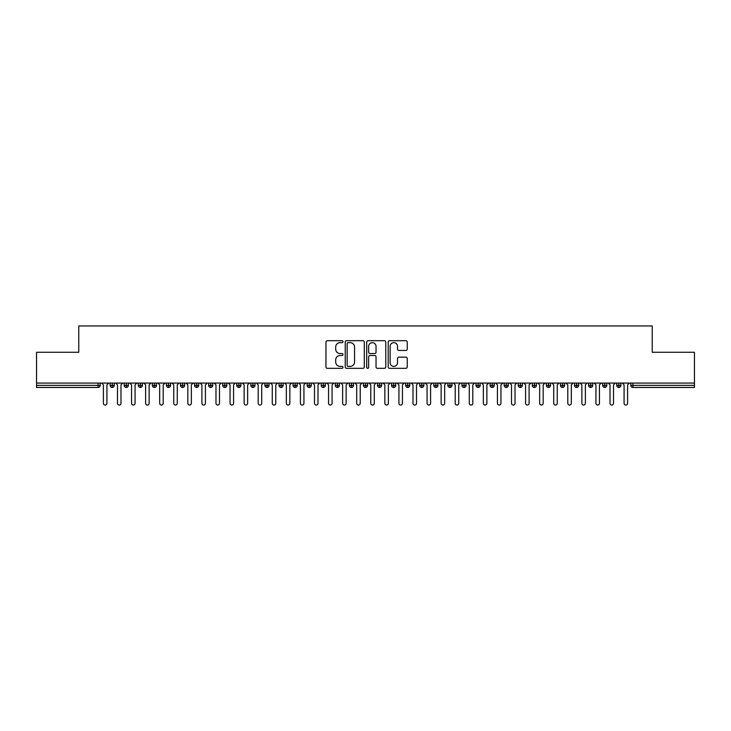 <?xml version="1.0" encoding="UTF-8"?>
<svg xmlns="http://www.w3.org/2000/svg" width="731" height="731" viewBox="0 0 731 731"><rect width="100%" height="100%" fill="white"/><g stroke="black" fill="none" stroke-linecap="round" stroke-linejoin="round"><path stroke-width="1.1" d="M342.985 341.679A0.969 0.969 0 0 0 342.017 340.71L327.342 340.71A1.38 1.38 0 0 0 325.962 342.09L325.962 366.953A1.38 1.38 0 0 0 327.342 368.333L342.017 368.333A0.969 0.969 0 0 0 342.985 367.373A0.969 0.969 0 0 0 342.017 366.405L340.116 366.405A4.423 4.423 0 0 1 335.693 361.982L335.693 359.908A4.423 4.423 0 0 1 340.116 355.494L342.017 355.494A0.969 0.969 0 0 0 342.985 354.526A0.969 0.969 0 0 0 342.017 353.557L340.116 353.557A4.423 4.423 0 0 1 335.693 349.135L335.693 347.061A4.423 4.423 0 0 1 340.116 342.647L342.017 342.647A0.969 0.969 0 0 0 342.985 341.679M405.869 350.451A1.38 1.38 0 0 0 407.249 349.071L407.249 342.09A1.38 1.38 0 0 0 405.869 340.71L389.568 340.71A1.38 1.38 0 0 0 388.188 342.09L388.188 366.953A1.38 1.38 0 0 0 389.568 368.333L405.869 368.333A1.38 1.38 0 0 0 407.249 366.953L407.249 358.528A1.38 1.38 0 0 0 405.869 357.148L398.898 357.148A1.38 1.38 0 0 0 397.509 358.528L397.509 362.704A3.692 3.692 0 0 1 393.817 366.405A3.692 3.692 0 0 1 390.126 362.704L390.126 346.339A3.692 3.692 0 0 1 393.817 342.647A3.692 3.692 0 0 1 397.509 346.339L397.509 349.071A1.38 1.38 0 0 0 398.898 350.451L405.869 350.451M36.55 383.09L694.45 383.09L694.45 352.269L652.235 352.269L652.235 325.953L78.765 325.953L78.765 352.269L36.55 352.269L36.55 385.347L98.082 385.347L98.082 383.09M364.294 342.09A1.38 1.38 0 0 0 362.914 340.71L346.613 340.71A1.38 1.38 0 0 0 345.233 342.09L345.233 366.953A1.38 1.38 0 0 0 346.613 368.333L362.914 368.333A1.38 1.38 0 0 0 364.294 366.953L364.294 342.09M368.086 340.71L384.387 340.71A1.38 1.38 0 0 1 385.767 342.09L385.767 366.953A1.38 1.38 0 0 1 384.387 368.333L377.415 368.333A1.38 1.38 0 0 1 376.036 366.953L376.036 356.874A1.38 1.38 0 0 0 374.656 355.494L370.023 355.494A1.38 1.38 0 0 0 368.643 356.874L368.643 367.373A0.969 0.969 0 0 1 367.675 368.333A0.969 0.969 0 0 1 366.706 367.373L366.706 342.09A1.38 1.38 0 0 1 368.086 340.71M100.193 385.347L98.082 385.347L98.082 387.457A2.111 2.111 0 0 0 100.193 385.347L100.193 383.09L100.193 385.347A2.111 2.111 0 0 1 98.082 387.457L36.55 387.457L36.55 385.347M694.45 383.09L694.45 387.457L632.918 387.457A2.111 2.111 0 0 1 630.807 385.347L630.807 383.09M112.227 383.09L112.227 387.457A2.111 2.111 0 0 1 110.116 385.347L110.116 383.09L110.116 385.347A2.111 2.111 0 0 0 112.227 387.457A2.111 2.111 0 0 0 114.264 385.347L114.264 383.09M126.299 383.09L126.299 387.457A2.111 2.111 0 0 1 124.188 385.347L124.188 383.09L124.188 385.347A2.111 2.111 0 0 0 126.299 387.457A2.111 2.111 0 0 0 128.336 385.347L128.336 383.09M140.37 383.09L140.37 387.457A2.111 2.111 0 0 1 138.26 385.347L138.26 383.09L138.26 385.347A2.111 2.111 0 0 0 140.37 387.457A2.111 2.111 0 0 0 142.408 385.347L142.408 383.09M154.442 383.09L154.442 387.457A2.111 2.111 0 0 1 152.331 385.347L152.331 383.09L152.331 385.347A2.111 2.111 0 0 0 154.442 387.457A2.111 2.111 0 0 0 156.489 385.347L156.489 383.09M168.514 383.09L168.514 387.457A2.111 2.111 0 0 1 166.403 385.347L166.403 383.09L166.403 385.347A2.111 2.111 0 0 0 168.514 387.457A2.111 2.111 0 0 0 170.561 385.347L170.561 383.09M182.586 383.09L182.586 387.457A2.111 2.111 0 0 1 180.475 385.347L180.475 383.09L180.475 385.347A2.111 2.111 0 0 0 182.586 387.457A2.111 2.111 0 0 0 184.632 385.347L184.632 383.09M196.666 383.09L196.666 387.457A2.111 2.111 0 0 1 194.556 385.347L194.556 383.09L194.556 385.347A2.111 2.111 0 0 0 196.666 387.457A2.111 2.111 0 0 0 198.704 385.347L198.704 383.09M210.738 383.09L210.738 387.457A2.111 2.111 0 0 1 208.627 385.347L208.627 383.09L208.627 385.347A2.111 2.111 0 0 0 210.738 387.457A2.111 2.111 0 0 0 212.776 385.347L212.776 383.09M224.81 383.09L224.81 387.457A2.111 2.111 0 0 1 222.699 385.347L222.699 383.09L222.699 385.347A2.111 2.111 0 0 0 224.81 387.457A2.111 2.111 0 0 0 226.848 385.347L226.848 383.09M238.882 383.09L238.882 387.457A2.111 2.111 0 0 1 236.771 385.347L236.771 383.09L236.771 385.347A2.111 2.111 0 0 0 238.882 387.457A2.111 2.111 0 0 0 240.919 385.347L240.919 383.09M252.953 383.09L252.953 387.457A2.111 2.111 0 0 1 250.843 385.347L250.843 383.09L250.843 385.347A2.111 2.111 0 0 0 252.953 387.457A2.111 2.111 0 0 0 254.991 385.347L254.991 383.09M267.025 383.09L267.025 387.457A2.111 2.111 0 0 1 264.914 385.347L264.914 383.09L264.914 385.347A2.111 2.111 0 0 0 267.025 387.457A2.111 2.111 0 0 0 269.063 385.347L269.063 383.09M281.097 383.09L281.097 387.457A2.111 2.111 0 0 1 278.986 385.347A2.111 2.111 0 0 0 281.097 387.457A2.111 2.111 0 0 1 278.986 385.347L278.986 383.09M283.144 383.09L283.144 385.347A2.111 2.111 0 0 1 281.097 387.457A2.111 2.111 0 0 0 283.144 385.347L278.986 385.347M295.169 387.457A2.111 2.111 0 0 1 293.058 385.347L293.058 383.09L293.058 385.347A2.111 2.111 0 0 0 295.169 387.457A2.111 2.111 0 0 0 297.215 385.347L297.215 383.09L297.215 385.347A2.111 2.111 0 0 1 295.169 387.457L295.169 385.347L297.215 385.347M309.24 383.09L309.24 387.457A2.111 2.111 0 0 1 307.13 385.347L307.13 383.09L307.13 385.347A2.111 2.111 0 0 0 309.24 387.457A2.111 2.111 0 0 0 311.287 385.347L311.287 383.09M323.321 383.09L323.321 387.457A2.111 2.111 0 0 1 321.211 385.347L321.211 383.09L321.211 385.347A2.111 2.111 0 0 0 323.321 387.457A2.111 2.111 0 0 0 325.359 385.347L325.359 383.09M337.393 383.09L337.393 385.347L335.282 385.347L335.282 383.09L335.282 385.347A2.111 2.111 0 0 0 337.393 387.457A2.111 2.111 0 0 0 339.431 385.347L339.431 383.09L339.431 385.347A2.111 2.111 0 0 1 337.393 387.457A2.111 2.111 0 0 1 335.282 385.347A2.111 2.111 0 0 0 337.393 387.457L337.393 385.347L339.431 385.347M351.465 383.09L351.465 387.457A2.111 2.111 0 0 1 349.354 385.347L349.354 383.09L349.354 385.347A2.111 2.111 0 0 0 351.465 387.457A2.111 2.111 0 0 0 353.502 385.347L353.502 383.09M365.537 383.09L365.537 387.457A2.111 2.111 0 0 1 363.426 385.347L363.426 383.09L363.426 385.347A2.111 2.111 0 0 0 365.537 387.457A2.111 2.111 0 0 0 367.574 385.347L367.574 383.09M379.608 383.09L379.608 387.457A2.111 2.111 0 0 1 377.498 385.347L377.498 383.09L377.498 385.347A2.111 2.111 0 0 0 379.608 387.457A2.111 2.111 0 0 0 381.646 385.347L381.646 383.09M393.68 383.09L393.68 387.457A2.111 2.111 0 0 1 391.569 385.347L391.569 383.09M395.718 383.09L395.718 385.347A2.111 2.111 0 0 1 393.68 387.457A2.111 2.111 0 0 0 395.718 385.347L391.569 385.347A2.111 2.111 0 0 0 393.68 387.457M407.752 383.09L407.752 387.457A2.111 2.111 0 0 1 405.641 385.347L405.641 383.09L405.641 385.347A2.111 2.111 0 0 0 407.752 387.457A2.111 2.111 0 0 0 409.789 385.347L409.789 383.09M421.824 383.09L421.824 387.457A2.111 2.111 0 0 1 419.713 385.347L419.713 383.09M423.87 383.09L423.87 385.347A2.111 2.111 0 0 1 421.824 387.457A2.111 2.111 0 0 0 423.87 385.347L419.713 385.347A2.111 2.111 0 0 0 421.824 387.457M435.895 383.09L435.895 387.457A2.111 2.111 0 0 1 433.785 385.347L433.785 383.09M437.942 383.09L437.942 385.347A2.111 2.111 0 0 1 435.895 387.457A2.111 2.111 0 0 0 437.942 385.347L433.785 385.347A2.111 2.111 0 0 0 435.895 387.457M449.967 383.09L449.967 387.457A2.111 2.111 0 0 1 447.856 385.347A2.111 2.111 0 0 0 449.967 387.457A2.111 2.111 0 0 1 447.856 385.347L447.856 383.09M452.014 383.09L452.014 385.347L452.014 383.09M464.048 383.09L464.048 387.457A2.111 2.111 0 0 1 461.937 385.347L461.937 383.09M466.086 383.09L466.086 385.347A2.111 2.111 0 0 1 464.048 387.457A2.111 2.111 0 0 0 466.086 385.347L461.937 385.347A2.111 2.111 0 0 0 464.048 387.457M478.12 383.09L478.12 387.457A2.111 2.111 0 0 1 476.009 385.347L476.009 383.09M480.157 383.09L480.157 385.347A2.111 2.111 0 0 1 478.12 387.457A2.111 2.111 0 0 0 480.157 385.347L476.009 385.347A2.111 2.111 0 0 0 478.12 387.457M492.191 383.09L492.191 387.457A2.111 2.111 0 0 1 490.081 385.347L490.081 383.09M494.229 383.09L494.229 385.347A2.111 2.111 0 0 1 492.191 387.457A2.111 2.111 0 0 0 494.229 385.347L490.081 385.347A2.111 2.111 0 0 0 492.191 387.457M506.263 383.09L506.263 387.457A2.111 2.111 0 0 1 504.152 385.347L504.152 383.09M508.301 383.09L508.301 385.347A2.111 2.111 0 0 1 506.263 387.457A2.111 2.111 0 0 0 508.301 385.347L504.152 385.347A2.111 2.111 0 0 0 506.263 387.457M520.335 383.09L520.335 387.457A2.111 2.111 0 0 1 518.224 385.347L518.224 383.09M522.373 383.09L522.373 385.347L522.373 383.09M534.407 383.09L534.407 387.457A2.111 2.111 0 0 1 532.296 385.347L532.296 383.09M536.444 383.09L536.444 385.347A2.111 2.111 0 0 1 534.407 387.457A2.111 2.111 0 0 0 536.444 385.347L532.296 385.347A2.111 2.111 0 0 0 534.407 387.457M548.478 383.09L548.478 387.457A2.111 2.111 0 0 1 546.368 385.347L546.368 383.09L546.368 385.347A2.111 2.111 0 0 0 548.478 387.457A2.111 2.111 0 0 0 550.525 385.347L550.525 383.09M562.55 383.09L562.55 387.457A2.111 2.111 0 0 1 560.439 385.347L560.439 383.09M564.597 383.09L564.597 385.347L564.597 383.09M576.622 383.09L576.622 387.457A2.111 2.111 0 0 1 574.511 385.347A2.111 2.111 0 0 0 576.622 387.457A2.111 2.111 0 0 1 574.511 385.347L574.511 383.09M578.669 383.09L578.669 385.347L578.669 383.09M590.703 383.09L590.703 387.457A2.111 2.111 0 0 1 588.592 385.347L588.592 383.09L588.592 385.347A2.111 2.111 0 0 0 590.703 387.457A2.111 2.111 0 0 0 592.74 385.347L592.74 383.09M604.775 383.09L604.775 387.457A2.111 2.111 0 0 1 602.664 385.347A2.111 2.111 0 0 0 604.775 387.457A2.111 2.111 0 0 1 602.664 385.347L602.664 383.09M606.812 383.09L606.812 385.347A2.111 2.111 0 0 1 604.775 387.457A2.111 2.111 0 0 0 606.812 385.347L602.664 385.347M618.846 383.09L618.846 387.457A2.111 2.111 0 0 1 616.736 385.347L616.736 383.09L616.736 385.347A2.111 2.111 0 0 0 618.846 387.457A2.111 2.111 0 0 0 620.884 385.347L620.884 383.09M295.169 383.09L295.169 385.347L293.058 385.347M449.967 387.457A2.111 2.111 0 0 0 452.014 385.347A2.111 2.111 0 0 1 449.967 387.457M520.335 387.457A2.111 2.111 0 0 0 522.373 385.347A2.111 2.111 0 0 1 520.335 387.457A2.111 2.111 0 0 1 518.224 385.347L522.373 385.347M562.55 387.457A2.111 2.111 0 0 0 564.597 385.347A2.111 2.111 0 0 1 562.55 387.457A2.111 2.111 0 0 1 560.439 385.347L564.597 385.347M576.622 387.457A2.111 2.111 0 0 0 578.669 385.347A2.111 2.111 0 0 1 576.622 387.457M348.13 342.647A0.969 0.969 0 0 0 347.161 343.607L347.161 365.436A0.969 0.969 0 0 0 348.13 366.405L350.131 366.405A4.423 4.423 0 0 0 354.553 361.982L354.553 347.061A4.423 4.423 0 0 0 350.131 342.647L348.13 342.647M376.036 346.412A3.692 3.692 0 0 0 372.335 342.711A3.692 3.692 0 0 0 368.643 346.412L368.643 352.178A1.38 1.38 0 0 0 370.023 353.557L374.656 353.557A1.38 1.38 0 0 0 376.036 352.178L376.036 346.412M103.4 403.284L103.4 384.853L103.4 403.284A1.764 1.764 0 0 0 105.154 405.047A1.764 1.764 0 0 0 106.918 403.284L106.918 384.853L106.918 403.284M108.672 383.09L106.918 384.853M103.4 384.853L101.636 383.09M117.472 403.284L117.472 384.853L117.472 403.284A1.764 1.764 0 0 0 119.226 405.047A1.764 1.764 0 0 0 120.99 403.284L120.99 384.853L120.99 403.284M131.543 403.284L131.543 384.853L131.543 403.284A1.764 1.764 0 0 0 133.298 405.047A1.764 1.764 0 0 0 135.061 403.284L135.061 384.853L135.061 403.284M145.615 403.284L145.615 384.853L145.615 403.284A1.764 1.764 0 0 0 147.37 405.047A1.764 1.764 0 0 0 149.133 403.284L149.133 384.853L149.133 403.284M159.687 403.284L159.687 384.853L159.687 403.284A1.764 1.764 0 0 0 161.441 405.047A1.764 1.764 0 0 0 163.205 403.284L163.205 384.853L163.205 403.284M122.744 383.09L120.99 384.853M117.472 384.853L115.708 383.09M136.816 383.09L135.061 384.853M131.543 384.853L129.78 383.09M150.888 383.09L149.133 384.853M145.615 384.853L143.852 383.09M164.959 383.09L163.205 384.853M159.687 384.853L157.923 383.09M173.759 403.284L173.759 384.853L173.759 403.284A1.764 1.764 0 0 0 175.522 405.047A1.764 1.764 0 0 0 177.277 403.284L177.277 384.853L177.277 403.284M179.04 383.09L177.277 384.853M173.759 384.853L172.004 383.09M187.83 403.284L187.83 384.853L187.83 403.284A1.764 1.764 0 0 0 189.594 405.047A1.764 1.764 0 0 0 191.348 403.284L191.348 384.853L191.348 403.284M201.902 403.284L201.902 384.853L201.902 403.284A1.764 1.764 0 0 0 203.666 405.047A1.764 1.764 0 0 0 205.42 403.284L205.42 384.853L205.42 403.284M215.974 403.284L215.974 384.853L215.974 403.284A1.764 1.764 0 0 0 217.737 405.047A1.764 1.764 0 0 0 219.492 403.284L219.492 384.853L219.492 403.284M230.046 403.284L230.046 384.853L230.046 403.284A1.764 1.764 0 0 0 231.809 405.047A1.764 1.764 0 0 0 233.564 403.284L233.564 384.853L233.564 403.284M193.112 383.09L191.348 384.853M187.83 384.853L186.076 383.09M207.184 383.09L205.42 384.853M201.902 384.853L200.148 383.09M221.255 383.09L219.492 384.853M215.974 384.853L214.22 383.09M235.327 383.09L233.564 384.853M230.046 384.853L228.291 383.09M244.127 403.284L244.127 384.853L244.127 403.284A1.764 1.764 0 0 0 245.881 405.047A1.764 1.764 0 0 0 247.645 403.284L247.645 384.853L247.645 403.284M258.198 403.284L258.198 384.853L258.198 403.284A1.764 1.764 0 0 0 259.953 405.047A1.764 1.764 0 0 0 261.716 403.284L261.716 384.853L261.716 403.284M272.27 403.284L272.27 384.853L272.27 403.284A1.764 1.764 0 0 0 274.024 405.047A1.764 1.764 0 0 0 275.788 403.284L275.788 384.853L275.788 403.284M286.342 403.284L286.342 384.853L286.342 403.284A1.764 1.764 0 0 0 288.096 405.047A1.764 1.764 0 0 0 289.86 403.284L289.86 384.853L289.86 403.284M300.414 403.284L300.414 384.853L300.414 403.284A1.764 1.764 0 0 0 302.177 405.047A1.764 1.764 0 0 0 303.932 403.284L303.932 384.853L303.932 403.284M249.399 383.09L247.645 384.853M244.127 384.853L242.363 383.09M263.471 383.09L261.716 384.853M258.198 384.853L256.435 383.09M277.542 383.09L275.788 384.853M272.27 384.853L270.507 383.09M291.614 383.09L289.86 384.853M286.342 384.853L284.578 383.09M305.695 383.09L303.932 384.853M300.414 384.853L298.65 383.09M314.485 403.284L314.485 384.853L314.485 403.284A1.764 1.764 0 0 0 316.249 405.047A1.764 1.764 0 0 0 318.003 403.284L318.003 384.853L318.003 403.284M319.767 383.09L318.003 384.853M314.485 384.853L312.731 383.09M328.557 403.284L328.557 384.853L328.557 403.284A1.764 1.764 0 0 0 330.321 405.047A1.764 1.764 0 0 0 332.075 403.284L332.075 384.853L332.075 403.284M333.839 383.09L332.075 384.853M328.557 384.853L326.803 383.09M342.629 403.284L342.629 384.853L342.629 403.284A1.764 1.764 0 0 0 344.392 405.047A1.764 1.764 0 0 0 346.147 403.284L346.147 384.853L346.147 403.284M347.91 383.09L346.147 384.853M342.629 384.853L340.874 383.09M356.701 403.284L356.701 384.853L356.701 403.284A1.764 1.764 0 0 0 358.464 405.047A1.764 1.764 0 0 0 360.219 403.284L360.219 384.853L360.219 403.284M361.982 383.09L360.219 384.853M356.701 384.853L354.946 383.09M370.781 403.284L370.781 384.853L370.781 403.284A1.764 1.764 0 0 0 372.536 405.047A1.764 1.764 0 0 0 374.299 403.284L374.299 384.853L374.299 403.284M376.054 383.09L374.299 384.853M370.781 384.853L369.018 383.09M384.853 403.284L384.853 384.853L384.853 403.284A1.764 1.764 0 0 0 386.608 405.047A1.764 1.764 0 0 0 388.371 403.284L388.371 384.853L388.371 403.284M390.126 383.09L388.371 384.853M384.853 384.853L383.09 383.09M398.925 403.284L398.925 384.853L398.925 403.284A1.764 1.764 0 0 0 400.679 405.047A1.764 1.764 0 0 0 402.443 403.284L402.443 384.853L402.443 403.284M404.197 383.09L402.443 384.853M398.925 384.853L397.161 383.09M412.997 403.284L412.997 384.853L412.997 403.284A1.764 1.764 0 0 0 414.751 405.047A1.764 1.764 0 0 0 416.515 403.284L416.515 384.853L416.515 403.284M418.269 383.09L416.515 384.853M412.997 384.853L411.233 383.09M427.068 403.284L427.068 384.853L427.068 403.284A1.764 1.764 0 0 0 428.823 405.047A1.764 1.764 0 0 0 430.586 403.284L430.586 384.853L430.586 403.284M432.35 383.09L430.586 384.853M427.068 384.853L425.305 383.09M441.14 403.284L441.14 384.853L441.14 403.284A1.764 1.764 0 0 0 442.904 405.047A1.764 1.764 0 0 0 444.658 403.284L444.658 384.853L444.658 403.284M446.422 383.09L444.658 384.853M441.14 384.853L439.386 383.09M455.212 403.284L455.212 384.853L455.212 403.284A1.764 1.764 0 0 0 456.976 405.047A1.764 1.764 0 0 0 458.73 403.284L458.73 384.853L458.73 403.284M460.493 383.09L458.73 384.853M455.212 384.853L453.458 383.09M469.284 403.284L469.284 384.853L469.284 403.284A1.764 1.764 0 0 0 471.047 405.047A1.764 1.764 0 0 0 472.802 403.284L472.802 384.853L472.802 403.284M474.565 383.09L472.802 384.853M469.284 384.853L467.529 383.09M483.355 403.284L483.355 384.853L483.355 403.284A1.764 1.764 0 0 0 485.119 405.047A1.764 1.764 0 0 0 486.873 403.284L486.873 384.853L486.873 403.284M488.637 383.09L486.873 384.853M483.355 384.853L481.601 383.09M497.436 403.284L497.436 384.853L497.436 403.284A1.764 1.764 0 0 0 499.191 405.047A1.764 1.764 0 0 0 500.954 403.284L500.954 384.853L500.954 403.284M502.709 383.09L500.954 384.853M497.436 384.853L495.673 383.09M511.508 403.284L511.508 384.853L511.508 403.284A1.764 1.764 0 0 0 513.263 405.047A1.764 1.764 0 0 0 515.026 403.284L515.026 384.853L515.026 403.284M516.78 383.09L515.026 384.853M511.508 384.853L509.745 383.09M525.58 403.284L525.58 384.853L525.58 403.284A1.764 1.764 0 0 0 527.334 405.047A1.764 1.764 0 0 0 529.098 403.284L529.098 384.853L529.098 403.284M530.852 383.09L529.098 384.853M525.58 384.853L523.816 383.09M539.652 403.284L539.652 384.853L539.652 403.284A1.764 1.764 0 0 0 541.406 405.047A1.764 1.764 0 0 0 543.17 403.284L543.17 384.853L543.17 403.284M544.924 383.09L543.17 384.853M539.652 384.853L537.888 383.09M553.723 403.284L553.723 384.853L553.723 403.284A1.764 1.764 0 0 0 555.478 405.047A1.764 1.764 0 0 0 557.241 403.284L557.241 384.853L557.241 403.284M558.996 383.09L557.241 384.853M553.723 384.853L551.96 383.09M567.795 403.284L567.795 384.853L567.795 403.284A1.764 1.764 0 0 0 569.559 405.047A1.764 1.764 0 0 0 571.313 403.284L571.313 384.853L571.313 403.284M573.077 383.09L571.313 384.853M567.795 384.853L566.041 383.09M581.867 403.284L581.867 384.853L581.867 403.284A1.764 1.764 0 0 0 583.63 405.047A1.764 1.764 0 0 0 585.385 403.284L585.385 384.853L585.385 403.284M587.148 383.09L585.385 384.853M581.867 384.853L580.112 383.09M595.939 403.284L595.939 384.853L595.939 403.284A1.764 1.764 0 0 0 597.702 405.047A1.764 1.764 0 0 0 599.457 403.284L599.457 384.853L599.457 403.284M601.22 383.09L599.457 384.853M595.939 384.853L594.184 383.09M610.01 403.284L610.01 384.853L610.01 403.284A1.764 1.764 0 0 0 611.774 405.047A1.764 1.764 0 0 0 613.528 403.284L613.528 384.853L613.528 403.284M615.292 383.09L613.528 384.853M610.01 384.853L608.256 383.09M624.082 403.284L624.082 384.853L624.082 403.284A1.764 1.764 0 0 0 625.846 405.047A1.764 1.764 0 0 0 627.6 403.284L627.6 384.853L627.6 403.284M629.364 383.09L627.6 384.853M624.082 384.853L622.328 383.09M632.918 383.09L632.918 385.347L694.45 385.347M632.918 385.347L632.918 387.457A2.111 2.111 0 0 1 630.807 385.347L632.918 385.347M110.116 385.347A2.111 2.111 0 0 0 112.227 387.457A2.111 2.111 0 0 0 114.264 385.347L110.116 385.347M124.188 385.347A2.111 2.111 0 0 0 126.299 387.457A2.111 2.111 0 0 0 128.336 385.347L124.188 385.347M138.26 385.347A2.111 2.111 0 0 0 140.37 387.457A2.111 2.111 0 0 0 142.408 385.347L138.26 385.347M152.331 385.347A2.111 2.111 0 0 0 154.442 387.457A2.111 2.111 0 0 0 156.489 385.347L152.331 385.347M166.403 385.347A2.111 2.111 0 0 0 168.514 387.457A2.111 2.111 0 0 0 170.561 385.347L166.403 385.347M180.475 385.347L184.632 385.347A2.111 2.111 0 0 1 182.586 387.457M194.556 385.347A2.111 2.111 0 0 0 196.666 387.457A2.111 2.111 0 0 0 198.704 385.347L194.556 385.347M208.627 385.347L212.776 385.347A2.111 2.111 0 0 1 210.738 387.457M222.699 385.347A2.111 2.111 0 0 0 224.81 387.457A2.111 2.111 0 0 0 226.848 385.347L222.699 385.347M236.771 385.347A2.111 2.111 0 0 0 238.882 387.457A2.111 2.111 0 0 0 240.919 385.347L236.771 385.347M250.843 385.347A2.111 2.111 0 0 0 252.953 387.457A2.111 2.111 0 0 0 254.991 385.347L250.843 385.347M264.914 385.347A2.111 2.111 0 0 0 267.025 387.457A2.111 2.111 0 0 0 269.063 385.347L264.914 385.347M307.13 385.347L311.287 385.347A2.111 2.111 0 0 1 309.24 387.457M321.211 385.347A2.111 2.111 0 0 0 323.321 387.457A2.111 2.111 0 0 0 325.359 385.347L321.211 385.347M349.354 385.347L353.502 385.347A2.111 2.111 0 0 1 351.465 387.457M363.426 385.347A2.111 2.111 0 0 0 365.537 387.457A2.111 2.111 0 0 0 367.574 385.347L363.426 385.347M377.498 385.347L381.646 385.347A2.111 2.111 0 0 1 379.608 387.457M405.641 385.347L409.789 385.347A2.111 2.111 0 0 1 407.752 387.457M447.856 385.347L452.014 385.347M546.368 385.347L550.525 385.347A2.111 2.111 0 0 1 548.478 387.457M574.511 385.347L578.669 385.347M588.592 385.347A2.111 2.111 0 0 0 590.703 387.457A2.111 2.111 0 0 0 592.74 385.347L588.592 385.347M616.736 385.347L620.884 385.347A2.111 2.111 0 0 1 618.846 387.457"/></g></svg>

